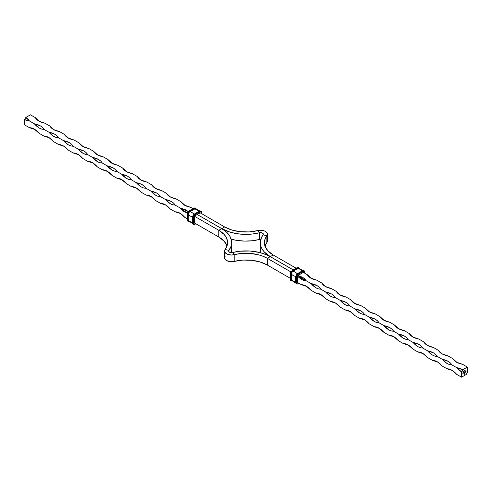 <?xml version="1.0" encoding="UTF-8"?>
<svg xmlns="http://www.w3.org/2000/svg" width="492" height="492" viewBox="0 0 492 492"><rect width="100%" height="100%" fill="white"/><g stroke="black" fill="none" stroke-linecap="round" stroke-linejoin="round"><path stroke-width="0.74" d="M291.473 279.61A2.14 1.236 120 0 0 291.664 280.342A2.14 1.236 120 0 1 291.473 279.61L291.473 279.61A8.087 4.668 0 0 0 295.667 282.076A8.087 4.668 180 0 1 291.473 279.61L291.442 273.976A2.128 1.23 -60 0 1 292.949 271.369L292.986 271.381A2.14 1.236 120 0 0 291.473 274.001A8.087 4.668 0 0 0 295.686 276.479A8.087 4.668 180 0 1 291.473 274.001L291.473 279.61M299.044 268.447L297.709 268.398L292.949 271.369A2.128 1.23 120 0 0 291.442 273.976L291.442 279.585A2.128 1.23 120 0 0 291.707 280.409A2.128 1.23 -60 0 1 291.442 279.585L291.473 274.001A2.14 1.236 120 0 1 292.986 271.381L297.808 268.564A2.128 1.23 -60 0 1 298.65 268.374A2.128 1.23 120 0 0 297.808 268.564L297.709 268.288A2.405 1.39 -60 0 1 299.191 268.429M298.576 268.374A2.14 1.236 120 0 0 297.844 268.577L292.986 271.381A8.087 4.668 60 0 1 297.242 273.792A8.087 4.668 -120 0 0 292.986 271.381L297.844 268.577A8.087 4.668 60 0 1 302.076 270.975A8.087 4.668 -120 0 0 297.844 268.577A2.14 1.236 120 0 1 298.576 268.374M304.751 272.07L304.751 273.189L304.751 272.07A2.749 1.587 120 0 0 304.179 270.809A2.749 1.587 -60 0 1 304.751 272.07M304.019 272.771L304.751 272.347L304.019 272.771M290.557 272.783L290.428 273.89A2.749 1.587 -60 0 1 292.365 270.526L297.223 267.722A2.749 1.587 -60 0 1 298.595 267.587A2.749 1.587 120 0 0 297.223 267.722L297.463 267.863A2.749 1.587 -60 0 1 298.841 267.728A2.749 1.587 -60 0 1 299.345 268.454A2.749 1.587 120 0 0 298.841 267.728A2.749 1.587 120 0 0 297.463 267.863L299.277 268.589M298.712 267.666A2.749 1.587 120 0 0 298.595 267.587L296.977 267.863M290.428 279.216L290.428 273.89L290.667 279.64L291.153 279.64L291.252 273.976A2.269 1.31 -60 0 1 292.851 271.197L291.719 272.396L291.153 274.032L291.651 272.359L292.851 271.086L292.611 270.668A2.749 1.587 120 0 0 290.667 274.032A2.749 1.587 -60 0 1 292.611 270.668L292.365 270.526A2.749 1.587 120 0 0 290.428 273.89L291.153 274.032A2.405 1.39 -60 0 1 292.851 271.086L297.709 268.398L292.851 271.197L297.709 268.288L297.463 267.863L292.611 270.668L292.851 271.086L297.709 268.398A2.269 1.31 -60 0 1 299.001 268.404M302.562 270.809A2.749 1.587 -60 0 1 303.939 270.674A2.749 1.587 120 0 0 302.562 270.809L302.808 270.951A2.749 1.587 -60 0 1 304.179 270.809A2.749 1.587 120 0 0 302.808 270.951L303.047 271.369A2.405 1.39 -60 0 1 304.751 272.347L304.253 271.252L303.047 271.369L302.808 270.951L297.709 273.613L302.389 270.791L302.808 270.951L297.949 273.749L298.195 274.173L303.047 271.369L303.047 272.488L303.047 271.369L298.195 274.173L297.709 273.613L302.562 270.809M304.056 270.754A2.749 1.587 120 0 0 303.939 270.674L302.322 270.951M303.724 272.623L303.047 272.488L298.195 275.292L298.195 274.173L298.121 275.452L296.498 277.113A2.405 1.39 -60 0 1 298.195 274.173L296.99 275.44L296.498 277.113L296.012 277.113A2.749 1.587 -60 0 1 297.949 273.749A2.749 1.587 120 0 0 296.012 277.113L297.494 276.295L306.202 280.76L303.853 280.446L301.35 279.358L297.568 276.344M303.705 272.586A1.027 0.597 120 0 0 303.047 272.488L298.195 275.292A1.027 0.597 120 0 0 297.463 276.553L297.463 282.162L296.498 282.722L296.498 277.113L296.498 282.722L296.012 282.722L295.766 276.978A2.749 1.587 -60 0 1 297.709 273.613L297.709 273.613A2.749 1.587 120 0 0 295.766 276.978L296.012 282.722L297.463 281.879M295.895 275.871L295.766 276.695A2.405 1.39 120 0 1 297.463 273.749L296.817 274.278M297.986 275.452L302.98 272.648M292.02 280.846A2.405 1.39 -60 0 1 291.153 279.64L291.252 273.976L291.252 279.585L291.153 274.032L290.667 274.032L290.667 279.64L290.428 273.613A2.405 1.39 120 0 1 292.125 270.668L291.473 271.19M295.766 282.303L296.012 277.113L295.766 282.58L295.667 276.836L297.537 273.595L302.389 270.791M298.121 275.452L297.463 276.553L297.463 282.162L297.918 282.679M292.205 280.846L290.667 279.64A2.749 1.587 120 0 0 291.239 280.895A2.749 1.587 120 0 0 292.119 280.969A2.749 1.587 -60 0 1 291.239 280.895A2.749 1.587 -60 0 1 290.667 279.64L290.428 279.499A2.749 1.587 120 0 0 290.993 280.754A2.749 1.587 -60 0 1 290.428 279.499L290.323 273.749L292.199 270.508L297.051 267.709M290.323 279.358L290.993 280.754A2.749 1.587 120 0 0 291.123 280.815M291.904 280.698A2.269 1.31 -60 0 1 291.252 279.585L291.965 280.711M295.667 282.439L296.338 283.841A2.749 1.587 -60 0 1 295.766 282.58A2.749 1.587 120 0 0 296.338 283.841A2.749 1.587 120 0 0 296.461 283.902M297.949 283.841A2.749 1.587 -60 0 1 296.578 283.976A2.749 1.587 -60 0 1 296.012 282.722A2.749 1.587 120 0 0 296.578 283.976A2.749 1.587 120 0 0 297.949 283.841L298.195 283.706A2.405 1.39 -60 0 1 296.498 282.722L296.99 283.822L297.949 283.841M298.195 282.863L298.195 283.706L298.195 282.863M297.568 276.412L297.463 282.162A1.027 0.597 120 0 0 297.881 282.679L297.869 282.679M298.921 283.281L298.195 283.706L298.921 283.281M188.731 221.129A2.269 1.31 -60 0 1 188.073 220.016L188.27 220.016A2.128 1.23 120 0 0 188.528 220.84A2.128 1.23 -60 0 1 188.27 220.016L188.073 214.407A2.269 1.31 -60 0 1 189.678 211.634L189.777 211.8A2.128 1.23 120 0 0 188.27 214.407L188.301 220.041L187.981 214.463L188.737 212.396L194.863 208.565L196.105 209.02M195.865 208.885L194.537 208.829L189.814 211.812A8.087 4.668 60 0 1 194.063 214.223A8.087 4.668 -120 0 0 189.814 211.812L194.666 209.008A8.087 4.668 60 0 1 198.903 211.406A8.087 4.668 -120 0 0 194.666 209.008A2.14 1.236 120 0 1 195.398 208.805A2.14 1.236 120 0 0 194.666 209.008L189.777 211.8L194.629 208.995A2.128 1.23 -60 0 1 195.478 208.811A2.128 1.23 120 0 0 194.629 208.995L194.537 208.829A2.269 1.31 -60 0 1 195.828 208.842M200.847 213.202L201.572 212.784L201.572 213.626L201.572 212.784L200.847 213.202M201.572 212.501L201.572 212.501A2.749 1.587 120 0 0 201.007 211.246A2.749 1.587 120 0 0 199.635 211.382L199.875 211.8L201.074 211.683L201.572 212.784A2.405 1.39 -60 0 0 199.875 211.8L199.635 213.061L199.635 211.382A2.749 1.587 -60 0 1 201.007 211.246A2.749 1.587 -60 0 1 201.572 212.501M200.533 213.024A1.027 0.597 120 0 0 199.875 212.925L194.949 215.883L195.023 214.604L199.875 211.8L195.023 214.604L195.023 215.724A1.027 0.597 120 0 0 194.291 216.984L194.322 216.726M200.545 213.054L199.875 212.925L195.023 215.724L194.291 216.984L193.319 217.55L193.817 215.871L195.023 214.604L194.777 214.186L195.023 214.604A2.405 1.39 -60 0 0 193.319 217.55L194.291 216.984L194.291 222.316M199.389 211.24L194.537 214.045L199.389 211.24A2.749 1.587 -60 0 1 200.761 211.105A2.749 1.587 120 0 0 199.389 211.24L194.777 214.186A2.749 1.587 120 0 0 192.833 217.55L193.319 217.55L192.833 217.55A2.749 1.587 -60 0 1 194.777 214.186L199.389 211.24M200.877 211.185A2.749 1.587 120 0 0 200.761 211.105L201.677 212.642L201.677 213.682M195.539 208.098A2.749 1.587 120 0 0 195.422 208.024A2.749 1.587 120 0 0 194.051 208.159L194.291 208.294A2.749 1.587 -60 0 1 195.662 208.159A2.749 1.587 -60 0 1 196.173 208.891A2.749 1.587 120 0 0 195.662 208.159A2.749 1.587 120 0 0 194.291 208.294L194.537 208.829L189.678 211.634L188.547 212.827L188.073 214.407L188.301 220.041A8.087 4.668 0 0 0 192.489 222.513A8.087 4.668 180 0 1 188.301 220.041L188.301 214.432A8.087 4.668 0 0 0 192.513 216.91A8.087 4.668 180 0 1 188.301 214.432A2.14 1.236 120 0 1 189.814 211.812A2.14 1.236 120 0 0 188.301 214.432L188.27 214.407A2.128 1.23 -60 0 1 189.777 211.8L194.537 208.719A2.405 1.39 -60 0 1 196.013 208.866M188.301 211.628L188.953 211.099A2.405 1.39 120 0 0 187.249 214.045L187.249 214.321A2.749 1.587 -60 0 1 189.192 210.963A2.749 1.587 120 0 0 187.249 214.321L187.495 214.463A2.749 1.587 -60 0 1 189.438 211.099A2.749 1.587 120 0 0 187.495 214.463L187.981 214.463A2.405 1.39 -60 0 1 189.678 211.523L189.02 210.945L194.291 208.294L189.438 211.099L189.678 211.634L194.537 208.719L194.291 208.294L189.192 210.963L194.051 208.159A2.749 1.587 -60 0 1 195.422 208.024L196.234 208.903M194.807 215.883L199.801 213.079M200.761 211.105L199.149 211.382M193.639 214.709L194.537 214.045A2.749 1.587 120 0 0 192.593 217.409L192.833 223.153L193.319 223.153L193.319 217.55L193.319 223.153L194.291 222.593L193.319 223.153L192.593 223.011L192.593 217.409A2.749 1.587 -60 0 1 194.537 214.045L194.291 214.186A2.405 1.39 120 0 0 192.593 217.126L192.833 223.153A2.749 1.587 120 0 0 193.405 224.413A2.749 1.587 120 0 0 194.777 224.278L193.817 224.254L193.319 223.153A2.405 1.39 -60 0 0 195.023 224.137L195.023 223.294L194.777 224.278A2.749 1.587 -60 0 1 193.405 224.413A2.749 1.587 -60 0 1 192.833 223.153L192.723 216.302M195.422 208.024L193.805 208.294M187.378 213.22L187.151 214.186L189.02 210.945L193.879 208.141M194.949 215.883L194.291 216.984L194.291 222.593A1.027 0.597 120 0 0 194.703 223.116L194.697 223.116M192.593 222.735L192.593 223.011A2.749 1.587 120 0 0 193.159 224.272A2.749 1.587 120 0 0 193.288 224.334M187.981 214.463L188.073 220.016L187.981 214.463L187.495 214.463L187.495 220.072L187.981 220.072L187.981 214.463M187.249 214.321L187.495 220.072L187.151 214.186L187.151 219.789L187.249 214.321M187.249 219.653L187.249 219.93A2.749 1.587 120 0 0 187.821 221.191A2.749 1.587 120 0 0 187.944 221.246M194.389 216.849L194.291 222.593L194.74 223.11M195.847 223.774L194.949 224.29L193.159 224.272A2.749 1.587 -60 0 1 192.593 223.011L192.489 217.267L194.365 214.026L199.217 211.222M188.301 220.041A2.14 1.236 120 0 0 188.485 220.779A2.14 1.236 120 0 1 188.301 220.041M189.026 221.277L188.264 220.994L188.073 220.016L188.787 221.142M188.848 221.283A2.405 1.39 -60 0 1 187.981 220.072L187.495 220.072A2.749 1.587 120 0 0 188.061 221.326A2.749 1.587 120 0 0 188.946 221.4A2.749 1.587 -60 0 1 188.061 221.326A2.749 1.587 -60 0 1 187.495 220.072L187.249 219.93A2.749 1.587 -60 0 0 187.821 221.191L187.151 219.789M195.748 223.712L195.023 224.137L195.748 223.712M461.576 377.186L461.576 371.86L462.787 369.756L467.4 367.094L467.4 372.426L466.188 374.523L461.576 377.186L461.576 371.86L456.717 367.659L451.865 364.855L449.51 364.541L447.007 363.453L442.154 359.246L437.296 356.442L434.946 356.134L432.443 355.046L427.585 350.839L422.733 348.035L420.377 347.721L417.874 346.632L413.022 342.426L408.163 339.628L405.814 339.314L403.311 338.225L398.452 334.019L393.6 331.214L391.245 330.901L388.748 329.812L383.889 325.612L379.037 322.807L376.681 322.494L374.178 321.405L369.326 317.199L364.467 314.394L362.118 314.087L359.615 312.998L354.757 308.791L349.904 305.987L347.549 305.673L345.046 304.585L340.193 300.378L335.335 297.58L332.986 297.266L330.483 296.178L325.624 291.971L320.772 289.167L318.416 288.853L315.913 287.765L311.061 283.564L306.202 280.76L311.061 283.564L317.131 285.668L319.326 287.285L320.772 289.167L325.624 291.971L331.694 294.075L333.89 295.698L335.335 297.58L340.193 300.378L346.263 302.482L348.453 304.105L349.904 305.987L354.757 308.791L360.827 310.895L363.022 312.518L364.467 314.394L369.326 317.199L375.39 319.302L377.585 320.925L379.037 322.807L383.889 325.612L389.959 327.715L392.155 329.332L393.6 331.214L398.452 334.019L404.522 336.122L406.718 337.746L408.163 339.628L413.022 342.426L419.092 344.529L421.287 346.153L422.733 348.035L427.585 350.839L433.655 352.942L435.851 354.566L437.296 356.442L442.154 359.246L448.224 361.349L450.414 362.973L451.865 364.855L456.717 367.659L462.787 369.756L467.4 367.094L462.548 364.295L456.478 362.192L454.282 360.568L452.837 358.686L447.978 355.882L441.908 353.779L439.713 352.161L438.267 350.279L433.415 347.475L427.345 345.372L425.149 343.748L423.704 341.866L418.846 339.068L412.776 336.965L410.586 335.341L409.135 333.459L404.283 330.655L398.212 328.551L396.017 326.928L394.572 325.052L389.713 322.248L383.649 320.144L381.454 318.521L380.002 316.639L375.15 313.834L369.08 311.731L366.884 310.114L365.439 308.232L360.587 305.427L354.517 303.324L352.321 301.701L350.876 299.819L346.017 297.02L339.947 294.917L337.758 293.293L336.307 291.412L331.454 288.607L325.384 286.504L323.189 284.88L321.743 283.005L316.885 280.2L310.815 278.097L308.625 276.473L307.174 274.591L303.361 272.39L307.174 274.591L311.436 278.429L307.174 274.591C308.81 277.39 312.045 279.253 316.885 280.2L321.743 283.005L325.999 286.842L321.743 283.005C323.373 285.797 326.614 287.666 331.454 288.607L336.307 291.412L340.562 295.249L336.307 291.412C337.942 294.204 341.177 296.073 346.017 297.02L350.876 299.819L355.132 303.662L350.876 299.819C352.506 302.617 355.741 304.487 360.587 305.427L365.439 308.232L369.695 312.069L365.439 308.232C367.075 311.024 370.31 312.894 375.15 313.834L380.002 316.639L384.264 320.476L380.002 316.639C381.638 319.437 384.873 321.301 389.713 322.248L394.572 325.052L398.827 328.89L394.572 325.052C396.201 327.844 399.442 329.714 404.283 330.655L409.135 333.459L413.391 337.297L409.135 333.459C410.771 336.251 414.006 338.121 418.846 339.068L423.704 341.866L427.96 345.71L423.704 341.866C425.334 344.664 428.575 346.534 433.415 347.475L438.267 350.279L442.523 354.117L438.267 350.279C439.903 353.072 443.138 354.941 447.978 355.882L452.837 358.686L457.093 362.524L452.837 358.686C454.467 361.485 457.701 363.348 462.548 364.295L467.4 367.094L467.4 372.426L466.188 374.523L461.576 377.186L456.717 374.387L461.576 377.186M464.989 370.291L464.842 370.888L465.161 370.501M464.368 370.796L464.079 371.435L464.368 370.796M463.587 371.097L463.501 371.737L463.741 371.134M465.653 371.515L465.524 371.94L465.789 371.595M464.878 372.524L465.174 371.804L464.878 372.524M463.575 372.672L463.298 373.237L463.575 372.672M463.728 373.016L464.017 372.469L463.728 373.016M463.138 372.918L462.861 373.483L463.138 372.918M464.725 372.001L464.214 372.708L464.725 372.001M465.364 371.632L465.321 372.272L465.364 371.632M464.762 374.061L464.971 372.592L464.245 373.526L464.614 373.453L464.245 374.184L464.608 373.92L464.878 372.758L464.682 374.031L464.116 374.387L464.528 372.85L464.024 373.557L464.024 374.553L464.712 374.117L464.971 372.592L464.245 373.526L464.614 373.453L464.245 374.184L464.546 373.981L464.878 372.758L464.786 373.889L464.116 374.387L464.528 372.85L464.024 373.619L464.024 374.553L464.762 374.061M464.651 371.091L464.657 370.488L464.651 371.091M466.152 371.183L465.899 371.921L466.152 371.183M301.35 284.683L303.705 284.997L306.202 286.086L311.061 290.292L315.913 293.091L318.269 293.404L320.772 294.493L325.624 298.699L330.483 301.504L332.832 301.817L335.335 302.906L340.193 307.106L345.046 309.911L347.401 310.224L349.904 311.313L354.757 315.52L359.615 318.324L361.964 318.632L364.467 319.726L369.326 323.927L374.178 326.731L376.534 327.045L379.037 328.133L383.889 332.34L388.748 335.138L391.097 335.452L393.6 336.54L398.452 340.747L403.311 343.551L405.666 343.865L408.163 344.953L413.022 349.154L417.874 351.958L420.229 352.272L422.733 353.361L427.585 357.567L432.443 360.372L434.793 360.679L437.296 361.768L442.154 365.974L447.007 368.779L450.604 369.541L453.126 370.999L456.717 374.387C453.483 370.661 450.248 368.797 447.007 368.779L442.154 365.974C438.913 362.253 435.678 360.384 432.443 360.372L427.585 357.567C424.35 353.846 421.115 351.977 417.874 351.958L413.022 349.154C409.787 345.433 406.546 343.564 403.311 343.551L398.452 340.747C395.217 337.026 391.983 335.157 388.748 335.138L383.889 332.34C380.654 328.619 377.413 326.749 374.178 326.731L369.326 323.927C366.085 320.206 362.85 318.336 359.615 318.324L354.757 315.52C351.522 311.799 348.287 309.929 345.046 309.911L340.193 307.106C336.952 303.386 333.717 301.516 330.483 301.504L325.624 298.699C322.389 294.979 319.154 293.109 315.913 293.091L311.061 290.292C307.826 286.572 304.585 284.702 301.35 284.683L297.537 282.482L301.35 284.683L306.805 286.449M290.87 271.904L267.365 258.337L267.365 265.059L290.323 278.318L267.365 265.059A30.049 17.349 0 0 0 234.167 261.412L234.167 254.684A30.049 17.349 180 0 1 267.365 258.337L290.87 271.904M298.066 275.489L302.562 277.254L304.757 278.878L306.202 280.76L298.066 275.489M296.153 268.226L273.189 254.973L270.299 256.639L293.263 269.893L270.299 256.639L273.189 254.973L296.153 268.226M293.214 269.923L270.249 256.664L267.365 258.337L267.365 265.059L260.17 261.996L251.738 260.286L242.802 260.083L234.167 261.412L234.167 254.684L240.588 253.546L249.518 253.362L258.152 254.702L262.113 255.914L267.365 258.337L270.249 256.664L293.214 269.923M452.462 370.544L447.007 368.779M437.898 362.137L432.443 360.372M423.329 353.73L417.874 351.958M408.766 345.316L403.311 343.551M394.197 336.909L388.748 335.138M379.633 328.496L374.178 326.731M365.064 320.089L359.615 318.324M350.501 311.682L345.046 309.911M335.938 303.269L330.483 301.504M321.368 294.862L315.913 293.091M270.249 256.664L266.393 254.745L259.788 252.544L249.985 251.018L239.832 251.227L232.538 252.519L234.167 254.684A6.863 3.967 180 0 1 224.567 251.043A6.863 3.967 180 0 1 225.133 249.469L224.573 251.203L224.955 252.359L227.353 254.235L231.166 255.01L234.167 254.684L232.538 252.519A34.139 19.711 180 0 1 270.249 256.664M224.567 251.043L224.567 257.771A6.863 3.967 0 0 0 234.167 261.412L230.151 261.67L226.578 260.575L224.69 258.515L225.133 256.197M232.538 252.519L229.782 252.334L228.7 251.344L228.885 250.41L225.133 249.469L228.885 250.41L228.885 251.683L228.885 250.41L231.117 246.197L231.677 243.276L231.48 240.336L229.77 236.043L226.455 232.076L221.701 228.632L218.811 230.305A30.049 17.349 180 0 1 227.612 242.568A30.049 17.349 180 0 1 225.133 249.469L227.101 245.76L227.587 241.898L226.578 238.06L224.118 234.456L218.811 230.305L194.506 216.271L218.811 230.305L221.701 228.632A34.139 19.711 180 0 1 231.695 242.568A34.139 19.711 180 0 1 228.885 250.41A2.78 1.605 180 0 0 228.651 251.043L228.651 251.043A2.78 1.605 180 0 0 232.538 252.519M227.083 246.049L224.118 241.185L218.811 237.027L218.811 230.305L218.811 237.027L194.365 222.913L218.811 237.027A30.049 17.349 0 0 1 227.04 245.932M231.203 252.648A34.139 19.711 0 0 0 231.695 249.296L231.695 242.568M231.48 247.064L231.677 250.004L231.117 252.925M175.115 211.8L177.464 212.113L179.967 213.202L184.826 217.409L187.151 218.749L184.826 217.409C181.585 213.688 178.35 211.818 175.115 211.8L170.257 208.995L175.115 211.8L180.564 213.571M187.329 213.171L183.565 211.265L179.967 207.876L175.115 205.072L172.76 204.764L170.257 203.67L165.404 199.469L160.546 196.665L158.196 196.351L155.693 195.262L150.835 191.056L145.983 188.258L143.627 187.944L141.124 186.855L136.272 182.649L131.413 179.844L129.064 179.531L126.561 178.442L121.702 174.242L116.85 171.437L114.495 171.124L111.998 170.035L107.139 165.829L102.287 163.024L99.931 162.717L97.428 161.622L92.576 157.422L87.717 154.617L85.368 154.304L82.865 153.215L78.007 149.008L73.154 146.21L70.799 145.896L68.296 144.808L63.443 140.601L58.585 137.797L56.236 137.483L53.733 136.395L48.874 132.194L44.022 129.39L41.666 129.076L39.163 127.988L34.311 123.781L29.452 120.977L27.103 120.669L24.6 119.574L24.6 124.906L29.452 127.705L31.808 128.018L34.311 129.107L39.163 133.314L44.022 136.118L46.371 136.432L48.874 137.52L53.733 141.721L58.585 144.525L60.94 144.839L63.443 145.927L68.296 150.134L73.154 152.932L75.504 153.246L78.007 154.334L82.865 158.541L87.717 161.345L90.073 161.659L92.576 162.747L97.428 166.948L102.287 169.752L104.636 170.066L107.139 171.155L111.998 175.361L116.85 178.165L119.205 178.479L121.702 179.568L126.561 183.768L131.413 186.573L133.769 186.886L136.272 187.975L141.124 192.181L145.983 194.98L148.332 195.293L150.835 196.382L155.693 200.588L160.546 203.393L162.901 203.706L165.404 204.795L170.257 208.995C167.022 205.275 163.787 203.411 160.546 203.393L155.693 200.588C152.452 196.868 149.217 194.998 145.983 194.98L141.124 192.181C137.889 188.461 134.654 186.591 131.413 186.573L126.561 183.768C123.326 180.047 120.085 178.178 116.85 178.165L111.998 175.361C108.757 171.64 105.522 169.771 102.287 169.752L97.428 166.948C94.193 163.227 90.952 161.364 87.717 161.345L82.865 158.541C79.624 154.82 76.389 152.95 73.154 152.932L68.296 150.134C65.061 146.413 61.826 144.543 58.585 144.525L53.733 141.721C50.498 138 47.257 136.13 44.022 136.118L39.163 133.314C35.928 129.593 32.693 127.723 29.452 127.705L24.6 124.906L24.6 119.574L25.812 117.477L28.007 119.095L29.452 120.977L34.311 123.781L40.381 125.884L42.576 127.508L44.022 129.39L48.874 132.194L54.944 134.291L57.14 135.915L58.585 137.797L63.443 140.601L69.513 142.705L71.703 144.328L73.154 146.21L78.007 149.008L84.077 151.112L86.272 152.735L87.717 154.617L92.576 157.422L98.64 159.525L100.835 161.142L102.287 163.024L107.139 165.829L113.209 167.932L115.405 169.555L116.85 171.437L121.702 174.242L127.772 176.339L129.968 177.963L131.413 179.844L136.272 182.649L139.531 183.485L143.523 185.521L145.983 188.258L150.835 191.056L156.905 193.159L159.1 194.783L160.546 196.665L165.404 199.469L171.474 201.572L173.664 203.19L175.115 205.072L179.967 207.876L186.037 209.979L188.233 211.603L179.967 207.876L187.323 213.171M260.797 239.352A2.78 1.605 0 0 0 259.462 239.481L259.462 232.753L257.833 230.588A6.863 3.967 180 0 1 267.433 234.229A6.863 3.967 180 0 1 266.867 235.803L265.397 238.245L264.573 240.791L264.413 243.38L264.917 245.951L267.882 250.815L273.189 254.973A30.049 17.349 180 0 1 264.388 242.704A30.049 17.349 180 0 1 266.867 235.803L267.427 234.075L267.045 232.913L264.647 231.037L261.849 230.33L257.833 230.588L259.462 232.753A34.139 19.711 180 0 1 221.751 228.608L197.421 214.617L221.701 228.632L197.421 214.617L221.751 228.608L224.635 226.941L200.189 212.821L224.635 226.941L221.751 228.608L229.918 232.089L237.015 233.7L244.555 234.364L252.168 234.044L260.262 232.63L262.531 233.091L263.331 234.401L261.449 237.642L260.323 241.996L260.908 246.387L262.23 249.229L264.265 251.922L270.299 256.639A34.139 19.711 180 0 1 260.305 242.704A34.139 19.711 180 0 1 263.115 234.862L266.867 235.803L266.867 242.531A30.049 17.349 0 0 0 264.96 246.068M192.975 208.657L190.65 207.317L184.58 205.213L182.384 203.59L180.939 201.708L176.087 198.909L170.017 196.806L167.821 195.183L166.376 193.301L161.517 190.496L155.447 188.393L153.258 186.775L151.807 184.894L146.954 182.089L140.884 179.986L138.689 178.362L137.243 176.48L132.385 173.676L126.315 171.579L124.125 169.955L122.674 168.073L117.822 165.269L111.752 163.166L109.556 161.542L108.111 159.66L103.252 156.862L97.188 154.759L94.993 153.135L93.548 151.253L88.689 148.449L82.619 146.345L80.424 144.728L78.978 142.846L74.126 140.042L68.056 137.938L65.86 136.315L64.415 134.433L59.557 131.628L53.487 129.531L51.297 127.908L49.846 126.026L44.993 123.221L38.923 121.118L36.728 119.495L35.283 117.613L30.424 114.814L25.812 117.477L24.6 119.574L29.452 120.977L25.812 117.477L30.424 114.814L35.283 117.613L39.538 121.456L35.283 117.613C36.912 120.411 40.153 122.28 44.993 123.221L49.846 126.026L54.102 129.863L49.846 126.026C51.482 128.818 54.717 130.688 59.557 131.628L64.415 134.433L68.671 138.27L64.415 134.433C66.045 137.231 69.28 139.101 74.126 140.042L78.978 142.846L83.234 146.684L78.978 142.846C80.614 145.638 83.849 147.508 88.689 148.449L93.548 151.253L97.803 155.091L93.548 151.253C95.177 154.045 98.412 155.915 103.252 156.862L108.111 159.66L112.367 163.504L108.111 159.66C109.741 162.458 112.982 164.328 117.822 165.269L122.674 168.073L126.936 171.911L122.674 168.073C124.31 170.865 127.545 172.735 132.385 173.676L137.243 176.48L141.499 180.318L137.243 176.48C138.873 179.279 142.114 181.148 146.954 182.089L151.807 184.894L156.062 188.731L151.807 184.894C153.442 187.686 156.677 189.555 161.517 190.496L166.376 193.301L170.632 197.138L166.376 193.301C168.006 196.093 171.241 197.962 176.087 198.909L180.939 201.708L185.195 205.551L180.939 201.708C182.575 204.506 185.81 206.376 190.65 207.317L192.975 208.657M166.001 205.158L160.546 203.393M151.438 196.751L145.983 194.98M136.868 188.338L131.413 186.573M122.305 179.931L116.85 178.165M107.736 171.523L102.287 169.752M93.172 163.11L87.717 161.345M78.603 154.703L73.154 152.932M64.04 146.29L58.585 144.525M49.477 137.883L44.022 136.118M34.907 129.476L29.452 127.705M267.045 239.641L267.427 240.797L266.867 242.531L266.867 235.803L263.115 234.862A2.78 1.605 180 0 0 263.349 234.229A2.78 1.605 180 0 0 259.462 232.753L259.462 239.481L252.168 240.773L244.555 241.092L237.015 240.428L231.191 239.186A34.139 19.711 0 0 0 259.462 239.481L261.086 239.376M260.305 242.704L260.305 249.432A34.139 19.711 0 0 0 260.809 252.814M267.433 234.229L267.433 240.957A6.863 3.967 0 0 1 266.867 242.531L264.899 246.24M260.908 253.116L260.305 249.413M257.833 230.588A30.049 17.349 180 0 1 224.635 226.941L231.83 230.004L240.262 231.714L249.198 231.917L257.833 230.588M442.154 359.246C446.994 360.193 450.229 362.057 451.865 364.855C448.624 364.836 445.389 362.967 442.154 359.246M456.717 367.659A14.594 8.425 180 0 1 462.787 369.756A1.716 0.99 -60 0 1 461.576 371.86A14.594 8.425 60 0 1 456.717 367.659M427.585 350.839C432.425 351.78 435.666 353.65 437.296 356.442C434.061 356.429 430.826 354.56 427.585 350.839M413.022 342.426C417.862 343.373 421.097 345.243 422.733 348.035C419.498 348.016 416.257 346.153 413.022 342.426M398.452 334.019C403.299 334.96 406.533 336.829 408.163 339.628C404.928 339.609 401.693 337.74 398.452 334.019M383.889 325.612C388.729 326.553 391.97 328.422 393.6 331.214C390.365 331.202 387.124 329.332 383.889 325.612M369.326 317.199C374.166 318.146 377.401 320.009 379.037 322.807C375.796 322.789 372.561 320.919 369.326 317.199M354.757 308.791C359.597 309.732 362.838 311.602 364.467 314.394C361.233 314.382 357.998 312.512 354.757 308.791M340.193 300.378C345.033 301.325 348.268 303.195 349.904 305.987C346.663 305.969 343.428 304.105 340.193 300.378M325.624 291.971C330.47 292.912 333.705 294.782 335.335 297.58C332.1 297.562 328.865 295.692 325.624 291.971M311.061 283.564C315.901 284.505 319.136 286.375 320.772 289.167C317.537 289.155 314.296 287.285 311.061 283.564M465.598 371.435L465.444 371.891M34.311 123.781C39.151 124.722 42.386 126.592 44.022 129.39C40.787 129.371 37.546 127.502 34.311 123.781M48.874 132.194C53.72 133.135 56.955 135.005 58.585 137.797C55.35 137.785 52.115 135.915 48.874 132.194M63.443 140.601C68.283 141.542 71.518 143.412 73.154 146.21C69.913 146.192 66.678 144.322 63.443 140.601M78.007 149.008C82.847 149.955 86.088 151.819 87.717 154.617C84.483 154.599 81.248 152.729 78.007 149.008M92.576 157.422C97.416 158.363 100.651 160.232 102.287 163.024C99.046 163.012 95.811 161.142 92.576 157.422M107.139 165.829C111.979 166.77 115.22 168.639 116.85 171.437C113.615 171.419 110.374 169.549 107.139 165.829M121.702 174.242C126.549 175.183 129.783 177.052 131.413 179.844C128.178 179.826 124.943 177.963 121.702 174.242M136.272 182.649C141.112 183.59 144.347 185.459 145.983 188.258C142.748 188.239 139.507 186.37 136.272 182.649M150.835 191.056C155.675 192.003 158.916 193.866 160.546 196.665C157.311 196.646 154.076 194.777 150.835 191.056M165.404 199.469C170.244 200.41 173.479 202.28 175.115 205.072C171.874 205.059 168.639 203.19 165.404 199.469M464.073 372.598L463.876 372.936M463.858 372.499L463.827 372.905M464.583 372.45L464.116 372.536M465.229 371.934L464.829 372.235M465.032 372.216L464.989 371.847L465.014 372.223M464.479 372.874L464.116 374.387L464.479 372.874M464.829 372.727L464.245 374.129L464.829 372.727M464.565 373.428L464.245 373.613L464.565 373.428M464.928 372.616L464.712 374.031L464.928 372.616M463.446 371.294L463.396 371.675M464.288 370.845L464.079 371.312L464.288 370.845M464.553 370.482L464.374 370.796M464.466 370.937L464.602 370.513M464.94 370.261L464.762 370.673M295.766 283.097L291.885 280.557M303.01 270.545L298.872 268.46M303.939 270.674L304.849 272.211L304.849 273.251M298.595 267.587L299.413 268.466M290.993 280.754L292.162 281.018M296.338 283.841L298.121 283.859L299.025 283.343M195.699 208.891L199.838 210.982M193.159 224.272L192.489 222.876M188.713 220.988L192.587 223.534M187.821 221.191L188.989 221.455"/></g></svg>
